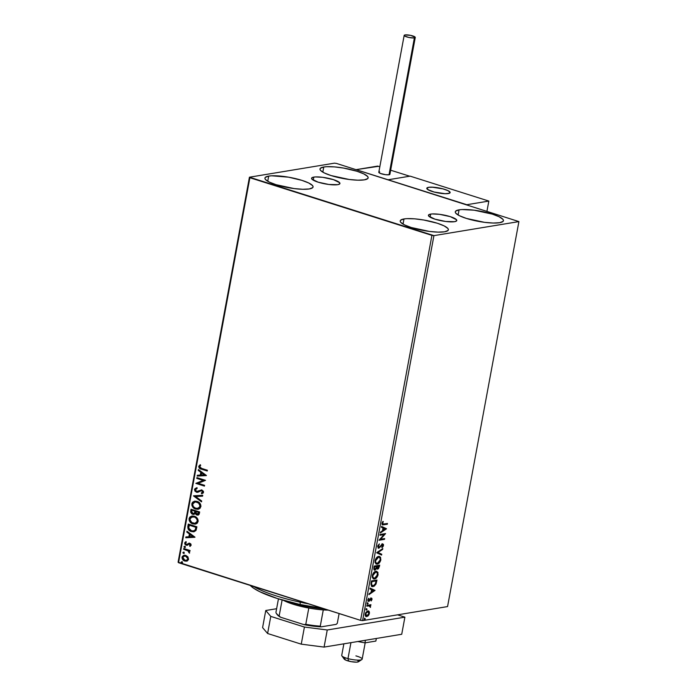 <?xml version="1.0" encoding="UTF-8"?>
<svg xmlns="http://www.w3.org/2000/svg" width="697" height="697" viewBox="0 0 697 697"><rect width="100%" height="100%" fill="white"/><g stroke="black" fill="none" stroke-linecap="round" stroke-linejoin="round"><path stroke-width="1.05" d="M313.798 177.108L313.232 180.148L313.798 177.108L315.523 176.933L322.711 177.326L333.401 179.634L339.613 182.684L339.727 183.912L337.705 184.679A14.419 3.058 -169.5 0 1 321.5 183.111A14.419 3.058 -169.5 0 1 311.568 178.266A14.419 3.058 -169.5 0 1 313.798 177.108A14.419 3.058 -169.5 0 1 330.003 178.685A14.419 3.058 -169.5 0 1 339.936 183.52A14.419 3.058 -169.5 0 1 337.705 184.679L328.801 184.47L318.102 182.161L311.89 179.112L311.777 177.883L313.798 177.108M430.641 214.11L430.084 217.15L430.641 214.11L432.367 213.944L439.554 214.327L450.245 216.636L456.457 219.686L456.57 220.914L454.557 221.69A14.419 3.058 -169.5 0 1 438.352 220.113A14.419 3.058 -169.5 0 1 428.42 215.268A14.419 3.058 -169.5 0 1 430.641 214.11A14.419 3.058 -169.5 0 1 446.847 215.687A14.419 3.058 -169.5 0 1 456.779 220.531A14.419 3.058 -169.5 0 1 454.557 221.69L445.644 221.472L434.954 219.163L428.742 216.114L428.629 214.885L430.641 214.11M459.07 209.841L458.112 214.998L459.07 209.841L461.989 209.553L474.195 210.206L492.343 214.127L499.122 216.75L502.894 219.302L503.452 220.426L503.077 221.385L499.653 222.7A24.482 5.184 -169.5 0 1 472.148 220.025A24.482 5.184 -169.5 0 1 455.289 211.81A24.482 5.184 -169.5 0 1 459.07 209.841A24.482 5.184 -169.5 0 1 486.576 212.515A24.482 5.184 -169.5 0 1 503.434 220.731A24.482 5.184 -169.5 0 1 499.653 222.7L493.145 223.031L484.528 222.334L466.38 218.414L459.602 215.791L455.829 213.247L455.272 212.123L455.646 211.156L459.07 209.841M268.693 176.097L267.744 181.255L268.693 176.097L271.621 175.801L288.506 177.169L301.975 180.384L308.754 183.006L312.517 185.55L313.075 186.674L312.709 187.641L309.285 188.948A24.482 5.184 -169.5 0 1 281.771 186.273A24.482 5.184 -169.5 0 1 264.921 178.066A24.482 5.184 -169.5 0 1 268.693 176.097A24.482 5.184 -169.5 0 1 296.208 178.772A24.482 5.184 -169.5 0 1 313.066 186.988A24.482 5.184 -169.5 0 1 309.285 188.948L302.768 189.279L294.16 188.582L276.012 184.67L269.234 182.048L265.461 179.495L264.904 178.371L265.269 177.404L268.693 176.097M323.774 167.001L322.816 172.15L323.774 167.001L326.693 166.705L334.403 166.888L343.586 168.073L357.047 171.279L363.825 173.901L367.598 176.454L368.155 177.578L367.781 178.545L364.357 179.852A24.482 5.184 -169.5 0 1 336.851 177.177A24.482 5.184 -169.5 0 1 319.993 168.962A24.482 5.184 -169.5 0 1 323.774 167.001A24.482 5.184 -169.5 0 1 351.279 169.667A24.482 5.184 -169.5 0 1 368.138 177.883A24.482 5.184 -169.5 0 1 364.357 179.852L357.849 180.183L349.241 179.486L331.084 175.566L324.305 172.943L320.533 170.399L319.975 169.275L320.35 168.308L323.774 167.001M403.99 218.945L403.04 224.103L403.99 218.945L406.917 218.649L414.628 218.832L423.802 220.017L437.272 223.223L444.05 225.845L447.814 228.398L448.371 229.522L448.005 230.489L444.581 231.796A24.482 5.184 -169.5 0 1 417.067 229.121A24.482 5.184 -169.5 0 1 400.217 220.914A24.482 5.184 -169.5 0 1 403.99 218.945A24.482 5.184 -169.5 0 1 431.504 221.62A24.482 5.184 -169.5 0 1 448.363 229.836A24.482 5.184 -169.5 0 1 444.581 231.796L438.065 232.127L429.457 231.43L411.3 227.518L404.53 224.896L400.758 222.343L400.2 221.219L400.566 220.252L403.99 218.945M378.34 547.032L379.351 543.913L377.696 546.587L378.584 548.225L382.444 544.645L382.984 545.315L382.226 547.528L383.306 546.117L383.463 544.401L382.113 544.052L379.421 547.232L378.34 547.032M431.922 235.368L360.567 620.356L178.537 562.706L249.883 177.726L431.922 235.368L433.935 235.63L518.908 221.594L447.561 606.573L362.588 620.618L433.935 235.63L518.908 221.594L336.433 163.42L334.412 163.168L249.439 177.204L178.092 562.183L360.567 620.356L362.588 620.618L447.561 606.573L518.908 221.594L336.433 163.42L334.412 163.168L249.439 177.204L433.935 235.63L362.588 620.618L360.567 620.356L431.922 235.368M187.902 556.842L184.661 555.204L182.239 556.563L181.995 557.853L182.753 559.656L185.96 561.216L188.373 559.839L187.902 556.842L185.803 555.387L184.13 555.248L182.048 557.182C182.065 559.194 182.971 560.475 184.757 561.024L187.136 560.98L188.556 559.247L187.902 556.842M183.764 548.513L183.625 549.28L188.286 551.013L188.852 552.582L189.654 552.939L188.992 550.978L189.915 551.275L190.063 550.508L183.764 548.513L183.625 549.28L187.876 550.752L189.453 553.157L188.992 550.978L189.915 551.275L190.063 550.508L183.764 548.513M191.152 545.22L190.812 543.93L189.523 543.172L186.927 544.444L185.951 544.27L185.454 543.181L186.317 542.336L185.811 541.708L184.731 542.78L184.844 544.13L186.186 545.22L189.357 543.965L190.351 544.679L189.532 545.795L189.985 546.422L191.152 545.22L189.776 543.233L186.299 544.435L185.454 543.181L186.317 542.336L185.811 541.708L184.67 543.024L186.186 545.22L187.205 545.272L189.061 544.017L190.377 545.028L189.532 545.795L189.985 546.422L191.152 545.22M187.868 526.392L188.112 529.049L190.603 531.262L193.783 531.811L196.153 530.068L196.911 526.801L188.295 524.074L187.868 526.392C187.685 529.154 188.852 530.87 191.353 531.541L193.871 531.794L195.874 530.591L196.911 526.801L188.295 524.074L187.868 526.392M191.048 509.228L190.682 512.286L191.832 513.942L193.783 514.456L195.177 513.471L196.327 514.778L197.687 515.118L199.115 514.29L199.656 511.955L191.048 509.228L190.682 511.223L192.686 514.351L193.81 514.456L195.177 513.471L196.833 514.987L197.974 515.092L199.394 513.367L199.656 511.955L191.048 509.228M193.539 495.794L201.529 501.849L201.686 501.012L195.604 496.517L202.583 496.159L202.74 495.323L193.513 495.924L201.529 501.849L201.686 501.012L195.604 496.517L202.583 496.159L202.74 495.323L193.539 495.794M196.763 478.395L203.167 480.416L195.84 483.378L204.448 486.105L204.587 485.339L198.166 483.309L205.519 480.346L196.903 477.619L196.763 478.395L197.19 477.715L196.763 478.395L203.167 480.416L195.84 483.378L204.448 486.105L204.587 485.339L198.166 483.309L205.519 480.346L196.903 477.619L196.763 478.395M201.66 468.428L199.804 467.417L199.725 466.406L200.684 465.413L200.1 464.812L198.784 466.249L199.316 468.157L207.244 471.006L207.392 470.24L201.66 468.428L199.638 466.659L200.684 465.413L200.1 464.812L198.758 466.389C198.924 468.053 199.812 468.976 201.433 469.168L207.244 471.006L207.392 470.24L201.66 468.428M206.417 475.485L198.401 469.56L198.244 470.397L200.814 472.296L200.292 475.101L197.347 475.249L197.19 476.086L206.417 475.485L198.401 469.56L198.244 470.397L200.814 472.296L200.292 475.101L197.347 475.249L197.19 476.086L206.417 475.485M201.616 492.962L202.966 491.969L201.302 493.014L202.017 493.694L201.302 493.014L201.721 493.781L203.533 492.309L201.851 489.895L196.589 491.472L195.387 489.616L197.112 488.51L196.789 487.743L194.489 489.39L194.986 491.211L197.652 492.326L201.442 490.601L202.67 491.794L201.302 493.014L201.721 493.781L203.28 492.918L203.454 491.359L201.677 489.843L197.478 491.49L196.014 491.176L195.387 489.616L197.112 488.51L196.789 487.743L194.541 489.189L197.103 487.691M197.024 501.37L194.663 501.16L192.572 502.241L191.823 503.8L191.954 505.63L194.872 508.766L198.793 509.08L200.135 508.183L200.936 506.144L200.527 504.279L199.107 502.502L197.024 501.37L194.69 501.152L191.823 503.8C191.902 506.571 193.174 508.331 195.639 509.054L198.026 509.28L200.884 506.606C200.78 503.835 199.49 502.093 197.024 501.37M194.271 516.207L191.919 515.998L189.819 517.087L189.07 518.638L189.201 520.476L192.128 523.604L196.04 523.917L197.39 523.029L198.183 520.99L197.782 519.126L196.362 517.348L194.271 516.207L191.936 515.998L189.07 518.638C189.148 521.417 190.42 523.168 192.886 523.9L195.273 524.127L198.131 521.443C198.026 518.681 196.737 516.93 194.271 516.207M194.986 537.16L186.97 531.236L186.813 532.072L189.384 533.972L188.861 536.777L185.916 536.925L185.759 537.762L194.986 537.16L186.97 531.236L186.813 532.072L189.384 533.972L188.861 536.777L185.916 536.925L185.759 537.762L194.986 537.16M184.827 546.274L184.008 546.988L185.088 547.546L185.062 546.387L183.991 546.683L184.592 547.554L185.428 547.145L184.827 546.274L183.991 546.683M183.738 552.163L182.919 552.869L183.999 553.435L183.973 552.277L182.902 552.573L183.494 553.444L184.33 553.026L183.738 552.163L182.902 552.573M181.952 561.756L181.133 562.47L182.222 563.028L182.196 561.869L181.115 562.174L181.717 563.037L182.553 562.627L181.952 561.756L181.115 562.174M368.295 614.867L367.877 615.434L368.365 615.59L369.419 613.412L368.87 611.164L367.101 611.217L365.559 613.064L365.211 615.303L366.448 616.592L367.981 615.974L369.009 614.623L369.454 612.245L368.643 611.295L368.922 613.255M366.936 605.379L366.788 606.146L369.75 605.893L370.395 607.418L370.22 605.58L370.961 604.717L366.936 605.379L366.788 606.146L369.654 605.859L369.009 605.667L370.395 607.418L370.22 605.58L370.961 604.717L366.936 605.379M372.015 599.385L371.867 598.331L371.065 598.139L368.643 600.579L368.713 598.27L367.885 600.779L369.07 601.25L371.196 598.862L371.17 600.962L371.954 599.62L371.231 598.096L368.861 600.596L368.713 598.27L367.877 599.934L368.739 601.363L371.109 598.862L371.17 600.962L372.015 599.385M371.031 583.258L371.475 586.282L374.106 586.247L375.979 584.112L376.972 580.035L371.466 580.941L371.031 583.258L372.015 586.595L373.008 586.639L376.049 583.955L376.972 580.035L371.466 580.941L371.031 583.258M374.211 566.095L373.81 569.283L374.969 570.19L376.668 568.386L377.347 569.127L378.497 568.691L379.717 565.189L374.211 566.095L373.845 568.09L374.969 570.19L376.668 568.386L377.669 569.127L379.717 565.189L374.211 566.095M376.702 552.66L381.59 555.082L381.747 554.246L378.018 552.503L382.653 549.393L382.801 548.556L376.676 552.791L381.59 555.082L381.747 554.246L378.018 552.503L382.653 549.393L382.801 548.556L376.702 552.66M379.926 535.261L384.03 534.582L379.002 540.253L384.509 539.339L384.657 538.572L380.545 539.251L385.58 533.58L380.074 534.494L379.926 535.261L384.03 534.582L379.002 540.253L384.509 539.339L384.657 538.572L380.545 539.251L385.58 533.58L380.074 534.494L379.926 535.261M383.786 524.074L382.575 523.743L382.984 521.356L381.973 523.491L382.409 524.858L387.314 524.24L387.454 523.473L382.888 524.118L382.984 521.356L382 523.351L382.487 524.893L387.314 524.24L387.454 523.473L383.786 524.074M386.478 528.718L381.564 526.427L381.407 527.263L382.984 528.004L382.47 530.8L380.51 532.125L380.353 532.952L386.46 528.849L381.564 526.427L381.407 527.263L382.984 528.004L382.47 530.8L380.51 532.125L380.353 532.952L386.478 528.718M378.654 556.433L376.598 557.678L375.3 559.865L375.038 562.409L376.31 564.056L378.811 563.368L380.771 560.196L380.545 557.225L378.654 556.433C377.086 556.659 375.892 558.097 375.064 560.763L376.319 564.065L377.251 564.108C378.837 563.899 380.039 562.444 380.867 559.743L379.586 556.485L378.654 556.433M375.901 571.279L373.845 572.516L372.546 574.703L372.285 577.255L373.557 578.902L376.058 578.205L377.887 575.495L377.931 572.324L375.901 571.279C374.341 571.505 373.139 572.943 372.311 575.6L373.566 578.911L374.507 578.954C376.084 578.737 377.286 577.282 378.114 574.589L376.833 571.322L375.901 571.279M375.047 590.394L370.133 588.111L369.976 588.948L371.553 589.679L371.031 592.485L369.079 593.8L368.922 594.637L375.047 590.394L370.133 588.111L369.976 588.948L371.553 589.679L371.031 592.485L369.079 593.8L368.922 594.637L375.047 590.394M367.772 602.888L367.258 604.055L368.016 603.733L367.772 602.888L367.197 603.602L367.537 604.168L368.112 603.454L367.772 602.888L368.112 603.454M366.683 608.777L366.169 609.945L366.927 609.622L366.683 608.777L366.099 609.492L366.439 610.049L367.023 609.335L366.683 608.777L367.023 609.335M364.906 618.37L364.392 619.537L365.15 619.215L364.906 618.37L364.322 619.084L364.662 619.65L365.245 618.936L364.906 618.37L365.245 618.936M382.095 524.754L386.818 524.083L386.913 523.56L387.314 524.24L382.27 524.771M382.862 521.53L383.333 521.678L382.862 521.53M382.461 523.978L382.061 523.186L382.845 521.522L382.244 522.576L382.74 522.733L382.078 523.09L382.697 523.987M381.555 526.496L385.99 528.561L381.555 526.496M383.002 528.082L382.601 530.225L383.089 530.382L382.601 530.225L383.002 528.082L383.489 528.23L383.002 528.082M385.136 528.997L383.089 530.382L383.489 528.23L385.136 528.997L383.089 530.382L383.489 528.23L385.136 528.997M384.971 533.684L380.057 539.095L380.545 539.251L380.057 539.095L384.971 533.684M384.117 538.659L384.509 539.339L379.107 539.992L384.021 539.182L384.117 538.659M383.533 534.425L379.978 535.017L383.533 534.425M378.027 545.472L379.029 544.34L377.818 546.047L378.314 546.204L379.351 543.913L377.739 546.352L378.837 548.217L382.662 544.653L381.947 544.488L382.949 545.533L382.226 547.528L383.516 545.455L382.557 543.878L379.569 547.11L378.488 547.293M377.861 545.856L378.41 547.302M378.985 547.45L377.896 545.751M382.069 543.721L383.516 545.455L382.88 545.812M381.93 547.189L383.028 545.298L381.738 547.38M382.444 544.645L381.947 544.488L382.461 545.376L381.947 544.488L380.431 546.108L380.919 546.265L378.34 548.06L378.837 548.217L378.166 548.077M378.401 548.199L378.837 548.217M378.088 548.077L382.183 544.505M383.028 545.298L382.845 544.008M378.332 547.302L377.818 546.047M382.209 548.957L382.653 549.393L377.53 552.355L381.747 554.246L381.259 554.089L381.111 554.856L381.259 554.089L377.53 552.355L382.209 548.957M379.342 556.424L380.379 559.586C379.543 562.287 378.34 563.742 376.763 563.951L376.084 563.969M375.814 563.908L378.314 563.211L379.943 561.015L380.423 558.166L379.29 556.398M377.399 563.342L376.005 562.871L375.143 560.484L375.639 560.641L376.868 558.184L378.515 557.199L378.018 557.042L379.273 557.243L380.213 558.236L380.213 560.231L379.055 562.357L377.399 563.342C376.119 563.594 375.526 562.697 375.639 560.641L378.515 557.199C379.778 556.947 380.379 557.835 380.292 559.874L377.399 563.342L375.369 562.505L375.334 559.769M375.483 559.377L377.818 557.086M378.018 557.042L378.776 557.086L378.018 557.042L375.517 559.299M375.317 559.804L375.143 560.484C375.038 562.54 375.622 563.446 376.903 563.185M378.515 557.199L379.02 557.182M377.173 568.97L378.523 567.863L379.185 565.276L378.968 566.443L379.456 566.6L378.968 566.443L377.173 568.97L377.669 569.127L376.18 568.229L374.481 570.033L374.969 570.19L374.263 570.05M374.489 570.163L374.969 570.19M374.202 570.05L375.822 568.952M374.42 569.275L373.88 568.586L374.141 566.617L376.188 566.278L376.685 566.434L376.319 568.055L374.603 569.266M377.121 568.212L376.755 566.182L378.523 565.894L378.863 566.844L377.8 568.36L377.007 568.186L376.755 566.182L379.011 566.051L377.8 568.36L377.251 566.339L379.011 566.051L377.251 566.339L377.155 568.02L377.8 568.36M375.117 569.423L374.376 568.743L374.637 566.774L376.685 566.434L374.141 566.617L374.472 567.654L374.637 566.774L376.685 566.434L375.274 569.379L373.984 567.497L374.62 569.266M376.589 571.27L377.626 574.433C376.798 577.125 375.587 578.58 374.01 578.798L373.331 578.806M373.069 578.745L375.57 578.057L377.19 575.861L377.678 573.012L376.537 571.244M373.392 577.987L372.425 576.889L372.581 574.616M372.738 574.215L374.036 572.481L375.465 571.871M375.657 571.862L372.764 574.145M372.564 574.65L372.886 575.487L374.115 573.021L375.761 572.045L375.265 571.888L377.347 572.812L377.06 576.105L374.646 578.179C373.365 578.44 372.782 577.543 372.886 575.487L375.761 572.045C377.033 571.793 377.626 572.681 377.547 574.711L374.646 578.179L373.252 577.717L372.39 575.33C372.285 577.386 372.878 578.283 374.158 578.031M374.646 578.179L373.653 578.048M375.761 572.045L376.267 572.028M376.432 580.122L376.197 581.385L376.694 581.542L376.197 581.385L375.561 583.798L376.049 583.955L372.52 586.482L373.008 586.639L371.797 586.499L373.296 586.255L374.89 584.957L376.432 580.122M371.457 585.445L370.996 584.313L371.396 581.464L376.267 580.897L375.605 583.633L373.148 585.872L371.728 585.628M373.148 585.872L371.954 585.602L370.996 584.313L371.492 584.469L371.728 582.439L371.24 582.283L371.728 582.439L371.884 581.62L376.267 580.897L375.77 580.74L376.267 580.897L375.361 584.147L373.148 585.872L371.492 584.469L371.884 581.62L371.396 581.464L375.77 580.74L371.396 581.464L370.996 584.313L372.66 585.715M370.124 588.172L374.559 590.237L370.124 588.172M371.571 589.758L371.17 591.901L371.658 592.058L371.17 591.901L371.571 589.758L372.059 589.915L371.571 589.758M373.705 590.681L371.658 592.058L372.059 589.915L373.705 590.681L371.658 592.058L372.059 589.915L373.705 590.681M371.022 599.359L370.612 598.706L371.022 599.359L370.612 598.706L371.109 598.862L371.51 599.516M371.109 598.862L370.212 598.95L370.708 599.106L370.212 598.95L369.654 599.786L370.151 599.943L368.913 600.849L369.401 601.006L368.147 601.215L369.654 599.786M367.877 601.189L368.739 601.363M368.521 598.488L369.001 598.645L368.521 598.488M367.946 599.629L368.382 599.768L367.946 599.629M368.861 600.596L368.382 599.768M368.365 600.439L367.868 599.812M370.734 597.939L371.518 599.228L371.24 598.043M369.785 599.559L370.795 598.723M367.275 602.731L367.624 603.297L367.04 604.011M367.197 603.602L367.537 604.168M367.127 603.985L367.554 602.835M370.159 606.538L369.732 605.432L370.421 604.804L370.813 605.484L369.732 605.432L370.142 606.651M370.177 606.66L370.638 606.808L370.177 606.66M369.671 606.608L369.009 605.667L366.831 605.902L369.271 605.745M369.506 605.815L369.009 605.667M366.186 608.62L365.951 609.901M366.099 609.492L366.439 610.049M366.03 609.875L366.465 608.725M368.948 613.099L368.225 610.912L369.131 611.452L367.842 610.938L365.245 614.101C365.141 615.956 365.655 616.775 366.796 616.566L368.365 615.59L367.877 615.434L366.308 616.409L366.796 616.566L365.916 616.427M366.152 616.531L366.796 616.566M369.131 611.452L367.842 610.938M365.629 616.366L367.084 616.113L368.373 614.745M365.934 615.617L365.202 614.327M365.577 612.916L367.72 611.574L365.942 612.367M368.922 613.491L366.936 615.799L366.003 615.495L365.298 613.874L367.694 611.705L367.206 611.548L368.643 612.018L368.957 613.247L368.33 614.824L366.936 615.799L365.742 614.013L366.578 612.358L367.694 611.705L368.922 613.491M365.254 613.857L366.448 615.643M366.936 615.799L366.195 615.66M364.409 618.213L364.749 618.779L364.174 619.494M364.322 619.084L364.662 619.65M364.252 619.476L364.688 618.326M200.196 464.89L199.046 466.476L199.873 468.314L207.27 470.867L201.747 469.116C200.126 468.924 199.237 468.001 199.072 466.337L200.414 464.76M206.399 475.581L197.19 476.086L197.652 475.232L197.504 476.034L206.399 475.581M200.614 475.049L201.128 472.244L198.244 470.397L198.671 469.761L198.558 470.344L201.128 472.244L200.614 475.049M204.648 474.84L201.633 472.906L204.648 474.84L201.241 475.049L201.633 472.906L204.648 474.84M204.474 485.966L195.84 483.378L203.48 480.364L197.077 478.342L203.48 480.364L196.153 483.326L204.474 485.966M197.478 491.49L196.589 491.472M197.826 492.291L196.432 492.239L201.747 490.671L202.966 491.969L202.06 490.618L200.867 490.732L202.871 491.289L202.897 492.204L201.816 492.901M200.553 490.784L201.747 490.671M194.489 489.39L196.746 492.187L194.489 489.39M196.746 487.752L195.125 488.597L194.855 490.313L195.962 491.803L197.965 492.274M201.45 490.549L202.06 490.618M202.592 496.125L195.604 496.517L202.592 496.125M201.581 501.596L193.513 495.924L201.581 501.596M198.183 509.254L195.953 509.002C193.487 508.279 192.215 506.519 192.137 503.748L194.846 501.134M194.69 501.152L192.407 502.894L192.267 505.578L194.454 508.313L197.539 509.289M193.513 501.666L192.886 502.188M194.707 502.067L196.885 501.997M197.87 508.435L200.309 506.31L197.713 508.47L195.787 508.287C193.792 507.712 192.764 506.301 192.712 504.053L194.994 501.962L197.199 502.084L198.959 503.06L200.056 504.532L200.309 506.31L199.447 507.773L198 508.418M197.199 502.084L196.885 502.136C198.863 502.711 199.9 504.123 199.995 506.362L200.309 506.31C200.222 504.07 199.185 502.659 197.199 502.084L195.151 501.936M198.131 515.066L196.833 514.987L195.177 513.471L196.894 514.848L198.418 515.013M193.975 514.421L192.686 514.351L190.682 511.223L191.335 509.324L191.266 512.922L192.564 514.133L194.097 514.403M193.139 513.532L194.907 512.818L195.308 511.241L194.594 512.87L192.825 513.584L191.623 511.154L192.102 510.221L195.308 511.241L194.838 512.94L193.722 513.619M197.277 514.168L198.95 512.391L196.963 514.22L195.805 511.964L196.188 511.52L198.95 512.391L198.27 514.133M197.8 514.255L195.909 513.401L195.874 511.572L198.95 512.391L196.188 511.52L198.636 512.443L198.131 514.046L196.963 514.22M193.879 513.602L191.727 512.687L191.788 510.274L195.308 511.241L192.102 510.221L194.986 511.293L194.271 513.306L192.825 513.584M195.43 524.092L193.208 523.848C190.734 523.116 189.462 521.365 189.384 518.585L192.093 515.972M191.936 515.998L189.654 517.74L189.514 520.424L191.71 523.151L194.794 524.127M190.76 516.512L190.133 517.035M191.954 516.913L194.759 517.035L197.173 519.091L197.329 521.826L195.247 523.264M195.116 523.281L197.556 521.147L194.96 523.308L193.034 523.133C191.039 522.558 190.011 521.138 189.959 518.89L192.241 516.808L194.446 516.93L192.407 516.782M194.132 516.982C196.118 517.557 197.155 518.969 197.242 521.199L197.556 521.147C197.469 518.917 196.432 517.505 194.446 516.93L196.388 518.455L197.277 520.459L196.624 522.436L194.933 523.316L191.823 522.576L189.915 519.64L191.074 517.244L194.132 516.982M194.027 531.767L191.666 531.489C189.166 530.818 187.998 529.101 188.181 526.34L188.251 528.579L189.523 530.339L191.666 531.489L194.097 531.759M196.197 527.237L195.456 529.868L193.792 530.931L195.456 529.868L196.197 527.237L189.349 525.068L196.197 527.237M189.035 525.12L195.883 527.289L195.456 529.868L193.487 530.983L191.501 530.774L188.721 528.065L189.349 525.068L195.883 527.289L195.265 529.685L194.184 530.774L191.989 530.905L189.784 529.859L188.721 528.065L189.035 525.12M194.968 537.256L185.759 537.762L186.221 536.917L186.073 537.709L194.968 537.256M189.175 536.725L189.697 533.919L186.813 532.072L187.24 531.436L187.127 532.02L189.697 533.919L189.175 536.725M193.208 536.516L190.203 534.582L193.208 536.516L189.811 536.725L190.203 534.582L193.208 536.516M190.246 546.291L189.532 545.795L190.69 544.976L189.375 543.965L190.664 544.627L189.845 545.742L190.246 546.291M189.061 544.017L189.662 544.017M187.519 545.22L186.186 545.22L184.67 543.024L186.125 541.656M186.927 544.444L189.079 543.12L186.927 544.435M185.925 541.743L185.019 543.721L185.89 544.871L187.266 545.263M189.218 543.982L189.976 543.965M184.592 547.554L184.304 546.631L185.141 546.221M184.635 546.23L184.322 546.936L185.158 547.546M189.941 551.127L188.992 550.978L189.941 551.127M189.628 552.974L188.852 552.582L189.349 552.224L188.19 550.7L183.625 549.28L184.052 548.609L183.938 549.227L188.599 550.961L189.628 552.974M186.596 550.072L187.136 550.255M183.494 553.444L183.215 552.521L184.052 552.111M183.546 552.12L183.285 552.956L184.069 553.427M187.449 560.928L185.08 560.972C183.285 560.423 182.379 559.142 182.361 557.13L184.296 555.221L182.553 556.511L182.501 558.672M183.442 555.544L182.884 555.988M182.431 558.463L184.252 560.615L186.874 561.102M184.278 556.075L186.186 556.18L187.789 557.495L187.946 559.403L186.5 560.327M186.387 560.344L188.103 558.942L186.221 560.371L184.897 560.249L182.814 557.426L184.313 556.04L185.968 556.101L184.47 556.023M185.655 556.154L188.103 558.942L185.655 556.154L187.188 557.156L187.807 558.497L187.354 559.83L186.186 560.379L184.086 559.874L182.788 557.922L183.572 556.311L185.655 556.154M181.717 563.037L181.438 562.122L182.274 561.704M181.769 561.721L181.508 562.557L182.292 563.028M201.241 475.049L201.633 472.906L204.326 474.892L201.241 475.049M195.787 508.287L193.531 506.815L192.668 504.794L193.313 502.816L195.63 501.918L198.645 503.112L200.039 505.987L198.715 508.122L195.787 508.287M189.811 536.725L190.203 534.582L192.895 536.568L189.811 536.725M249.883 177.726L178.537 562.706L178.092 562.183L249.439 177.204L249.883 177.726M448.302 193.548A11.866 2.518 -169.5 0 1 434.963 192.25A11.866 2.518 -169.5 0 1 426.791 188.268A11.866 2.518 -169.5 0 1 428.629 187.31L426.965 187.946L427.766 189.558L434.214 192.058L445.148 193.705L448.302 193.548L450.14 192.442L448.049 190.656L442.717 188.8L433.778 187.258L428.629 187.31A11.866 2.518 -169.5 0 1 441.968 188.608A11.866 2.518 -169.5 0 1 450.14 192.59A11.866 2.518 -169.5 0 1 448.302 193.548M410.124 176.141L488.841 201.076L486.976 211.104L488.841 201.076L466.807 204.709L388.09 179.782L466.807 204.709L488.841 201.076L410.124 176.141L388.09 179.782L410.124 176.141M343.865 643.828L341.73 655.363A10.385 2.204 10.5 0 0 347.977 658.613A10.385 2.204 -169.5 0 1 341.887 655.877L344.231 659.118A7.423 1.568 10.5 0 0 348.587 661.078L347.977 658.613L350.94 642.66L347.977 658.613A10.385 2.204 10.5 0 0 362.161 659.144L365.184 642.826M433.935 191.98L433.935 191.98A11.866 2.518 -169.5 0 1 426.791 188.268A11.866 2.518 -169.5 0 1 442.996 188.87A11.866 2.518 -169.5 0 1 450.14 192.59A11.866 2.518 -169.5 0 1 433.935 191.98L444.895 193.696L449.234 193.322L450.149 192.511L448.215 190.743L442.996 188.87L432.035 187.162L428.794 187.284L426.782 188.347L428.716 190.115L433.935 191.98M357.509 660.303L358.72 661.409M358.572 661.688L356.55 662.15L351.375 661.697L346.226 660.312L344.118 658.804M344.266 658.526L345.372 658.142M355.906 655.894A10.385 2.204 -169.5 0 1 361.83 659.571A10.385 2.204 -169.5 0 1 347.977 658.613L348.587 661.078A7.423 1.568 10.5 0 0 358.476 661.758L361.83 659.571M378.175 166.356L356.115 169.659L377.669 166.095L379.821 166.775L377.8 166.104M388.09 179.782L356.115 169.659L388.09 179.782L409.653 176.219L388.09 179.782M390.651 170.207L409.705 176.21M377.669 166.095L379.821 166.775M404.173 35.381L378.802 172.264A5.637 1.194 10.5 0 0 382.688 174.154A5.637 1.194 10.5 0 0 389.022 174.773A5.637 1.194 10.5 0 0 389.893 174.32L415.264 37.438A5.637 1.194 -169.5 0 1 414.393 37.891L389.022 174.773L414.393 37.891A5.637 1.194 -169.5 0 1 408.059 37.272A5.637 1.194 -169.5 0 1 404.173 35.381A5.637 1.194 -169.5 0 1 405.044 34.928A5.637 1.194 -169.5 0 1 411.378 35.538A5.637 1.194 -169.5 0 1 415.264 37.438M405.044 34.928L404.251 35.225L404.635 35.991L408.747 37.429L413.722 37.952L415.264 37.359L410.69 35.381L405.044 34.928M378.802 172.333L380.501 173.483L385.537 174.686L389.022 174.773L389.893 174.241L389.431 173.701M379.673 171.81L379.177 171.932M375.857 641.066L376.336 638.461L375.857 641.066L364.949 642.869L365.437 640.264L364.949 642.869L357.788 641.528L364.949 642.869L375.857 641.066M401.725 634.27L324.079 647.095L301.252 644.159L267.604 633.503L262.586 627.622L265.757 610.511L276.622 608.716L265.757 610.511L262.586 627.622L267.604 633.503L270.776 616.392L265.757 610.511L270.776 616.392L304.423 627.047L270.776 616.392L267.604 633.503L301.252 644.159L304.423 627.047L301.252 644.159L324.079 647.095L327.25 629.983L304.423 627.047L327.25 629.983L404.896 617.159L327.25 629.983L324.079 647.095L401.725 634.27L404.896 617.159L401.725 634.27M397.56 614.832L404.896 617.159L397.56 614.832M250.249 585.419A63.802 13.513 10.5 0 0 300.163 604.499L300.18 602.182A66.773 14.14 -169.5 0 1 253.569 586.473A66.773 14.14 10.5 0 0 300.18 602.182L300.346 601.284L300.18 602.182A66.773 14.14 10.5 0 0 308.475 603.855A66.773 14.14 -169.5 0 1 300.18 602.182L300.163 604.499A63.802 13.513 10.5 0 0 323.269 608.542L300.163 604.499L277.362 598.514L259.711 591.675L253.699 588.259L249.909 585.027M276.465 613.613L277.171 614.58A30.267 6.412 10.5 0 0 280.508 617.202L304.127 624.678L305.783 624.303A31.156 6.604 10.5 0 0 320.272 626.159L321.064 626.864L317.083 626.568L304.127 624.678A30.267 6.412 10.5 0 0 321.064 626.864L336.172 624.364L337.287 623.353L339.108 613.56L337.287 623.353L336.172 624.364L321.064 626.864L320.272 626.159A31.156 6.604 -169.5 0 1 305.783 624.303L308.797 608.045L293.132 604.221L283.435 600.335A31.156 6.604 10.5 0 0 308.797 608.045A31.156 6.604 10.5 0 0 323.277 609.91A31.156 6.604 10.5 0 0 328.217 610.11L323.277 609.91A31.156 6.604 -169.5 0 1 308.797 608.045L305.783 624.303L304.127 624.678L280.508 617.202L279.175 615.869L282.119 599.96L279.175 615.869A31.156 6.604 -169.5 0 1 276.465 613.613A31.156 6.604 -169.5 0 1 275.986 612.14A31.156 6.604 10.5 0 0 279.175 615.869L280.508 617.202L278.643 616L276.761 613.796M290.536 602.243A32.646 6.918 10.5 0 0 324.384 608.899A32.646 6.918 -169.5 0 1 290.536 602.243M278.452 598.854L275.986 612.14L278.452 598.854M320.272 626.159L323.277 609.91L320.272 626.159M382.888 524.118L382.4 523.961M371.266 598.871L370.778 598.714M368.669 600.587L368.182 600.431M368.504 610.973L368.007 610.816"/></g></svg>
